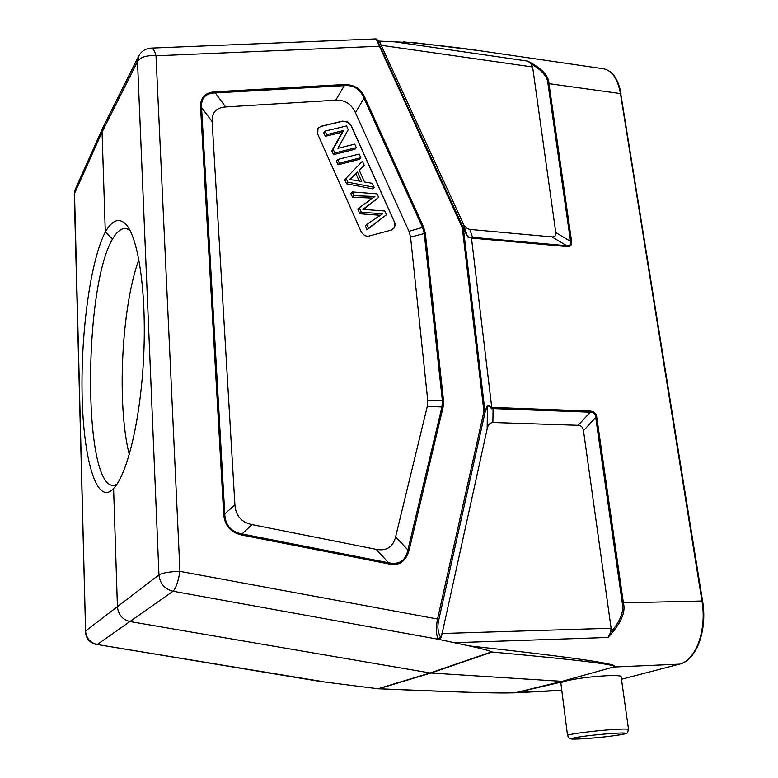 <?xml version="1.0" encoding="UTF-8"?>
<svg xmlns="http://www.w3.org/2000/svg" width="778" height="778" viewBox="0 0 778 778"><rect width="100%" height="100%" fill="white"/><g stroke="black" fill="none" stroke-linecap="round" stroke-linejoin="round"><path stroke-width="1.17" d="M625.551 678.299L621.389 678.572M571.567 241.306C571.888 245.235 570.362 246.986 566.987 246.548L566.715 245.702C569.953 246.072 571.227 244.613 570.527 241.336L571.567 241.306L548.967 83.664L547.965 83.674C547.673 76.915 542.042 70.302 531.063 63.825L527.902 61.141C541.887 68.483 548.908 75.991 548.967 83.664L620.445 93.584C617.703 78.753 612.062 70.487 603.524 68.785C612.5 70.623 618.345 79.016 621.058 93.982L620.445 93.584L701.951 601.015L702.573 601.102C707.601 630.112 696.466 660.434 679.573 664.13L679.359 664.159C695.785 660.668 707.037 630.151 701.951 601.015L623.382 602.843C625.959 612.257 620.815 623.8 607.939 637.474L610.458 632.67C620.241 621.408 624.18 611.489 622.264 602.911L595.734 417.533C595.452 413.877 593.663 412.107 590.356 412.194L590.366 411.076C594.246 411.504 596.405 413.643 596.814 417.475L595.734 417.533L583.481 430.652L611.109 628.225L610.458 632.67M471.449 237.922L468.103 237.271L467.053 235.189C468.444 237.65 469.756 238.233 470.991 236.94L471.449 237.922L472.8 238.194L472.557 237.329L470.991 236.94M491.725 407.38L491.531 408.81C489.741 405.873 488.38 405.27 487.436 407.02L487.164 406.291L488.059 405.25L491.725 407.38L471.478 238.087M679.768 664.052L621.486 679.252L679.359 664.159L614.134 666.999C622.585 664.461 574.281 657.429 469.212 645.896L438.452 639.302L441.223 637.59L487.145 428.97C487.767 425.089 489.683 422.94 492.882 422.512L578.093 425.313C581.156 425.469 582.955 427.248 583.481 430.652M628.536 729.453L621.126 676.763C621.68 675.732 616.876 675.382 606.733 675.732C589.656 676.714 575.701 678.562 564.886 681.246L516.787 692.488L561.765 690.232M564.886 681.246L560.831 682.87L567.541 735.56M116.681 484.587L113.355 485.423C82.838 486.182 83.392 288.074 112.499 239.06L105.302 232.038L102.064 132.085L103.406 126.6M344.139 84.539C354.35 84.481 361.303 88.916 364.989 97.853L363.987 98.203C360.146 89.071 353.591 84.89 344.314 85.648L344.139 84.539L215.107 91.794L215.282 92.942C205.528 93.204 200.957 98.077 201.58 107.568L200.568 107.286C200.218 97.668 205.061 92.504 215.107 91.794M241.968 535.079C230.638 532.638 224.531 525.558 223.665 513.84L224.764 513.918C225.221 525.208 230.978 531.88 242.026 533.941L241.968 535.079L388.533 563.856L388.514 562.747C399.143 565.003 405.61 560.744 407.896 549.968L409.092 550.299C405.776 561.755 398.929 566.277 388.533 563.856M466.907 235.471L463.153 228.119L462.317 227.915L463.299 227.837L485.064 412.359L483.926 411.504L462.317 227.915L376.153 38.939M531.063 63.825L532.619 66.986L555.774 232.564C556.163 235.666 554.889 237.105 551.942 236.891L469.815 229.393C466.615 228.625 464.281 226.398 462.822 222.741L379.343 41.253M379.236 41.108L416.23 42.878M376.105 38.929L379.489 41.516C377.466 39.172 377.379 40.135 379.217 44.395L380.024 46.213L156.008 55.802C146.847 55.092 140.682 56.998 137.512 61.491L138.912 55.627M403.675 41.915C434.046 44.823 459.059 47.701 478.723 50.57L603.524 68.785M491.531 408.81L493.077 408.586L493.087 407.429L491.735 407.555M438.802 619.765C437.197 626.572 437.761 632.29 440.494 636.929L438.072 638.962C436.03 634.226 435.855 627.583 437.547 619.035L438.802 619.765L485.064 412.359L487.436 407.02L487.145 428.97M75.612 188.646L74.289 194.403L85.58 631.016C86.28 638.31 90.16 642.813 97.221 644.505L319.972 681.421L377.933 688.763L430.146 672.98L491.793 651.808C489.323 650.661 481.796 648.687 469.212 645.896M377.933 688.763L378.769 688.744C463.639 692.508 509.464 693.762 516.242 692.488L562.095 681.353L430.146 672.98L130.198 621.583C122.516 619.687 118.256 614.756 117.429 606.791L113.598 488.419C127.495 474.502 140.954 417.854 143.745 354.894C146.614 291.925 138.231 236.638 125.608 223.986C118.888 217.49 112.12 220.174 105.302 232.038C90.608 260.192 80.883 331.71 82.098 393.96C83.158 456.268 95.684 503.463 111.731 490.276L113.656 488.37M501.606 692.974L516.232 692.488M613.541 666.999L562.095 681.353L613.541 666.999C620.222 665.015 579.736 660.016 492.085 652.022L430.788 673.058L378.769 688.744M438.452 639.302L173.056 591.231L97.221 644.505L322.578 681.586M112.499 239.06C116.826 231.727 121.242 228.178 125.764 228.401L129.693 229.85M129.294 454.624C116.651 404.725 121.426 307.261 138.883 259.512M355.449 112.722L363.987 98.203L422.6 227.487L424.204 233.283L442.351 400.563L441.992 406.709L407.896 549.968L395.632 536.781C393.007 547.051 386.549 551.242 376.241 549.365L251.975 524.596C241.394 522.339 235.705 515.736 234.907 504.796L212.131 121.611C211.742 112.528 216.255 107.636 225.678 106.956L335.726 100.197C344.8 99.769 351.364 103.941 355.449 112.722L408.965 231.29L410.56 237.086L427.706 400.193L427.317 406.33L395.632 536.781M342.514 121.144L321.061 126.26L317.969 128.351L317.716 134.137L361.002 231.358C362.47 234.266 364.736 235.938 367.809 236.366L391.431 230.045L394.446 227.76L395.068 223.393L351.141 125.462L347.076 121.689L342.514 121.144L347.503 122.136L351.277 126.172L394.407 221.993L395.039 225.601L393.649 228.771M318.046 128.224L320.935 126.425L342.378 121.31M325.078 131.112L323.774 132.805L325.34 136.315L342.203 132.221L331.836 150.874L333.519 154.647L354.943 149.279L356.305 147.635L334.841 153.003L333.159 149.22L343.536 130.539L326.643 134.633L325.078 131.112L346.55 125.948L348.233 129.673L337.895 148.316L354.729 144.134L356.305 147.635M337.73 159.471L336.397 161.104L338.051 164.79L359.455 159.334L360.827 157.71L339.383 163.166L337.73 159.471L359.183 154.044L360.827 157.71M359.378 170.518L364.299 165.432L359.3 170.343L364.522 181.994L372.351 183.345L374.111 187.265L347.883 182.208L346.093 178.201L362.422 161.25L364.299 165.432M346.093 178.201L344.742 179.796L346.521 183.793L372.711 188.83L374.111 187.265M359.893 213.765L361.284 212.238L359.271 207.726L357.89 209.263L359.893 213.765L380.257 215.243M366.72 224.414L365.32 225.912L367.031 229.753L386.471 214.747L368.441 228.255L366.72 224.414L382.679 213.756L361.284 212.238M363.579 209.379L378.672 197.418L362.927 209.36L384.76 210.955L386.471 214.747M359.271 207.726L374.918 196.484L353.883 195.657L352.22 191.913L350.849 193.489L352.512 197.223L372.185 198.03M333.519 154.647L334.841 153.003M331.836 150.874L333.159 149.22M342.203 132.221L343.536 130.539M325.34 136.315L326.643 134.633M338.051 164.79L339.383 163.166M354.078 180.126L361.751 181.537L357.51 172.084L349.293 179.689L354.078 180.126M346.521 183.793L347.883 182.208M357.51 172.084L356.003 173.844L359.241 181.079M349.876 179.699L356.003 173.844M352.22 191.913L377.077 193.848L378.672 197.418M352.512 197.223L353.883 195.657M367.031 229.753L368.441 228.255M620.854 94.371L702.573 601.102M566.987 246.548L472.8 238.194M493.087 407.429L590.366 411.076M596.814 417.475L623.382 602.843L622.264 602.911M607.939 637.474L454.751 642.696M628.546 729.54C628.391 728.918 623.577 728.898 614.124 729.472C595.053 730.62 566.861 734.286 567.532 735.473C568.864 738.118 569.836 739.217 570.43 738.779C571.441 738.857 569.914 739.499 584.472 738.682C597.368 737.787 609.223 736.503 620.017 734.85C629.713 733.236 626.805 733.061 628.546 729.54M584.579 738.672C612.704 736.931 643.134 731.417 612.753 733.43C597.611 734.529 585.075 735.92 575.156 737.612C568.446 739.071 571.587 739.431 584.579 738.672M75.165 189.638L74.299 194.714M74.523 193.44L102.064 132.085L137.512 61.491L158.955 574.874C162.66 572.861 169.653 571.684 179.942 571.363C178.22 581.623 175.925 588.246 173.056 591.231C164.664 589.063 159.957 583.607 158.955 574.874L85.58 631.016L74.523 193.44M138.328 56.804C140.944 51.465 145.214 48.567 151.136 48.11C153.033 48.255 154.657 50.823 156.008 55.802L179.942 571.363L437.547 619.035L483.926 411.504L484.782 411.63L487.164 406.291M408.965 231.29L423.611 227.118L425.323 233.254L443.499 400.514L443.12 407.02L427.317 406.33M423.611 227.118L364.989 97.853M223.665 513.84L200.568 107.286M409.092 550.299L443.12 407.02M462.822 222.741L467.053 235.189L463.299 227.837L380.024 46.213M469.815 229.393L472.557 237.329L566.715 245.702L551.942 236.891M555.774 232.564L570.527 241.336L547.965 83.674M532.619 66.986L381.434 45.319M391.353 41.351L527.902 61.141M379.489 41.516L380.16 42.411M578.093 425.313L590.356 412.194L493.077 408.586L492.882 422.512M441.923 633.506L611.109 628.225M441.223 637.59L440.494 636.929M427.706 400.193L443.499 400.514M425.323 233.254L410.56 237.086M225.678 106.956L215.282 92.942L344.314 85.648L335.726 100.197M234.907 504.796L224.764 513.918L201.58 107.568L212.131 121.611M376.241 549.365L388.514 562.747L242.026 533.941L251.975 524.596M376.756 215.107L378.176 213.59M369.657 196.348L368.257 197.894M102.706 128.088L75.145 189.686M138.348 56.755L102.881 127.66M151.136 48.11L376.095 38.9M478.742 50.58L415.296 42.78M377.797 688.754L467.948 692.303L512.867 692.877M561.794 690.426L513.179 692.867M320.614 681.509L323.531 681.625M113.792 488.214L111.731 490.276M127.514 226.33L125.608 223.986M85.298 631.396C85.95 638.582 89.762 642.998 96.744 644.641"/></g></svg>

